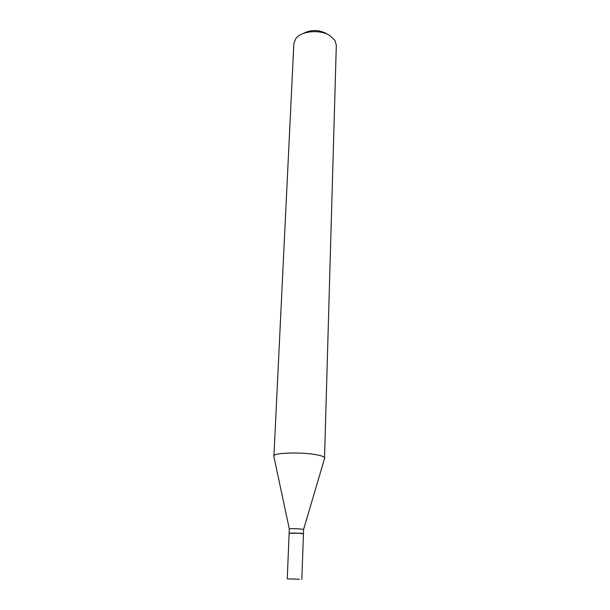 <?xml version="1.0" encoding="UTF-8"?>
<svg xmlns="http://www.w3.org/2000/svg" width="610" height="610" viewBox="0 0 610 610"><rect width="100%" height="100%" fill="white"/><g stroke="black" fill="none" stroke-linecap="round" stroke-linejoin="round"><path stroke-width="0.91" d="M299.418 579.218L287.249 578.882L299.418 579.218M287.249 578.882L289.125 533.376C290.856 532.926 294.851 532.949 301.088 533.437L303.444 533.925L301.828 579.447M289.277 533.27L301.096 533.216L303.3 533.811M289.132 533.155L289.323 528.962C291.359 528.519 295.332 528.55 301.248 529.038L303.582 529.503L303.452 533.704M273.898 456.692L293.845 43.63L295.629 38.857C300.799 30.996 319.914 29.097 329.812 35.571L334.898 40.367L336.308 45.262L324.505 458.636M273.692 456.127L273.738 455.914C273.867 452.681 302.057 451.888 316.681 454.816C321.638 455.762 324.322 456.783 324.733 457.874L324.764 458.095M303.246 33.504C310.704 29.547 318.405 29.547 326.365 33.512M303.582 529.503L324.733 457.874M289.323 528.962L273.738 455.914"/></g></svg>
